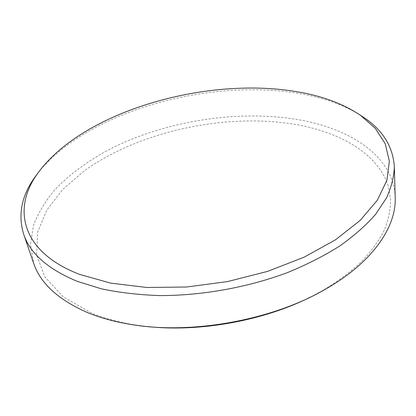 <?xml version="1.0" encoding="UTF-8"?>
<svg xmlns="http://www.w3.org/2000/svg" width="416" height="416" viewBox="0 0 416 416"><rect width="100%" height="100%" fill="white"/><g stroke="black" fill="none" stroke-linecap="round" stroke-linejoin="round"><path stroke-width="0.31" stroke-dasharray="2.08 1.56" d="M38.158 172.713C86.809 111.826 207.007 78.432 297.31 93.21C321.194 97.016 341.796 104.073 359.128 114.384M148.034 326.602L134.243 324.797C118.295 322.192 104.036 318.271 91.478 313.03L63.112 296.795L44.824 276.822L36.587 254.769L37.653 232.102L46.842 210.002L62.832 189.358L84.302 170.804C140.816 130.468 227.963 112.226 298.459 124.946C341.713 133.182 377.816 154.149 388.18 185.713L390.634 199.732C390.562 209.57 388.44 219.721 384.27 230.199C378.872 240.76 371.296 251.238 361.54 261.633C350.563 271.856 337.615 281.492 322.691 290.55L310.419 297.092M395.2 197.387C393.713 156.624 351.276 129.184 299.998 119.974C240.906 109.528 170.622 119.943 114.837 146.661C91.307 158.506 70.819 172.957 55.042 189.524C45.453 200.918 38.277 212.841 33.519 225.295L30.488 244.234L33.592 263.104M322.691 290.55L325.634 289.089M134.243 324.797L130.972 324.464"/><path stroke-width="0.62" d="M295.043 91.421C204.183 76.539 81.401 111.878 37.185 174.101C12.376 208.572 20.982 251.94 79.633 274.399L110.604 283.114L146.848 287.482L186.592 287.014L227.646 281.554L267.608 271.383L304.195 257.156L335.478 239.819L360.09 220.48L377.296 200.262L386.948 180.19L389.366 161.112L385.2 143.676L375.284 128.326L360.526 115.341C342.852 103.49 321.022 95.519 295.043 91.421M359.128 114.384L364.307 117.764C382.949 130.432 392.954 146.739 394.316 166.686C394.014 176.758 391.399 187.195 386.459 197.995L375.622 214.302C366.106 225.196 354.198 235.732 339.914 245.908C324.345 255.72 306.92 264.592 287.638 272.532C247.863 287.42 202.01 295.672 159.619 295.584C138.824 294.871 119.454 292.625 101.509 288.855L77.345 281.388C47.871 269.142 29.962 253.365 23.618 234.052C17.878 214.9 21.502 196.118 34.502 177.7L38.158 172.713M23.618 234.052L33.592 263.104C40.191 283.078 57.975 299.489 86.949 312.333C99.856 317.73 114.53 321.776 130.972 324.464C191.49 334.885 272.657 320.133 325.634 289.089C372.934 262.179 396.479 226.554 395.2 197.387L394.316 166.686M310.419 297.092C263.734 320.663 200.028 332.244 148.034 326.602M37.185 174.101L34.502 177.7M360.526 115.341L364.307 117.764"/></g></svg>
